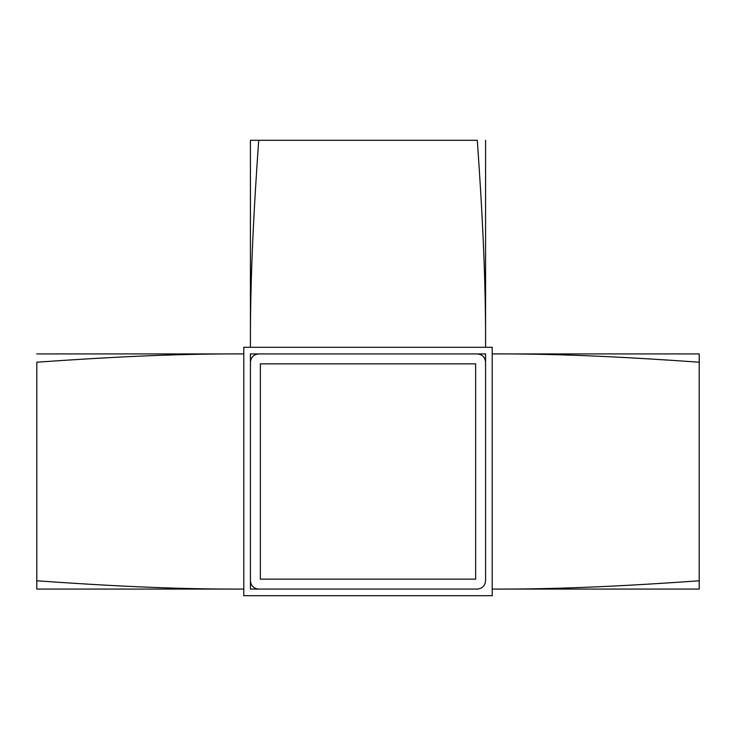 <?xml version="1.0" encoding="UTF-8"?>
<svg xmlns="http://www.w3.org/2000/svg" width="736" height="736" viewBox="0 0 736 736"><rect width="100%" height="100%" fill="white"/><g stroke="black" fill="none" stroke-linecap="round" stroke-linejoin="round"><path stroke-width="1.1" d="M243.8 347.3L243.8 595.7L492.2 595.7L492.2 347.3L243.8 347.3M485.576 580.796L485.576 353.924L250.424 353.924L250.424 589.076L477.296 589.076C482.292 588.552 485.052 585.792 485.576 580.796L485.576 362.204C485.052 357.208 482.292 354.448 477.296 353.924L258.704 353.924C253.708 354.448 250.948 357.208 250.424 362.204L250.424 580.796C250.948 585.792 253.708 588.552 258.704 589.076L477.296 589.076M475.64 579.14L475.64 363.86L260.36 363.86L260.36 579.14L475.64 579.14L260.36 579.14M258.704 140.3C253.837 209.3 250.111 278.3 250.424 347.3L250.424 140.3L477.296 140.3C482.163 209.3 485.889 278.3 485.576 347.3L485.576 140.3M477.296 353.924L485.576 353.924L485.576 362.204M250.424 362.204L250.424 353.924L258.704 353.924M258.704 589.076L250.424 589.076L250.424 580.796M699.2 362.204C630.2 357.337 561.2 353.611 492.2 353.924L699.2 353.924L699.2 589.076L492.2 589.076C561.2 589.389 630.2 585.663 699.2 580.796M36.8 580.796C105.8 585.663 174.8 589.389 243.8 589.076L36.8 589.076L36.8 362.204C105.8 357.337 174.8 353.611 243.8 353.924L36.8 353.924"/></g></svg>
